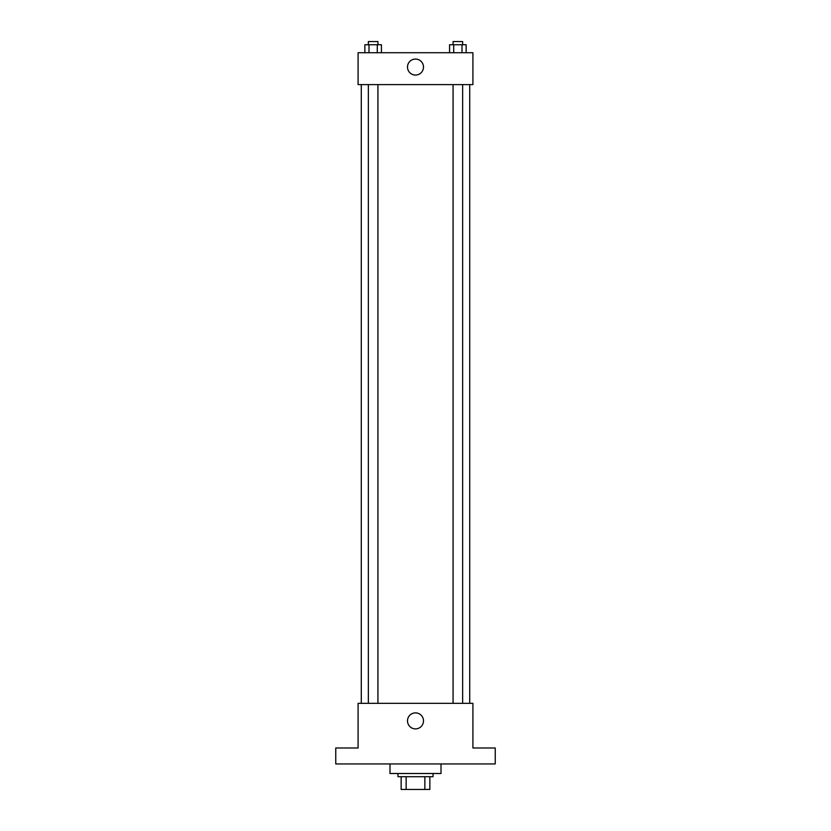 <?xml version="1.0" encoding="UTF-8"?>
<svg xmlns="http://www.w3.org/2000/svg" width="831" height="831" viewBox="0 0 831 831"><rect width="100%" height="100%" fill="white"/><g stroke="black" fill="none" stroke-linecap="round" stroke-linejoin="round"><path stroke-width="1.25" d="M424.859 776.694L424.859 789.45L401.144 789.45L401.144 776.694M424.859 789.45L429.856 789.45L429.856 776.694L429.856 789.45M433.044 773.505L433.044 776.694L397.956 776.694L397.956 773.505M406.141 776.694L406.141 789.45M389.988 763.938L389.988 773.505L441.012 773.505L441.012 763.938M495.234 763.938L335.766 763.938L335.766 747.993L358.088 747.993L358.088 703.338L472.912 703.338L472.912 747.993L495.234 747.993L495.234 763.938M423.498 720.882A7.998 7.998 0 0 1 411.501 727.811A7.998 7.998 0 0 1 411.501 713.954A7.998 7.998 0 0 1 423.498 720.882M469.723 84.606L469.723 703.338M453.072 703.338L453.072 84.606M377.928 84.606L377.928 703.338M472.912 84.606L358.088 84.606L358.088 52.717L472.912 52.717L472.912 84.606M423.498 67.062A7.998 7.998 0 0 1 411.501 73.99A7.998 7.998 0 0 1 411.501 60.133A7.998 7.998 0 0 1 423.498 67.062M466.139 52.717L466.139 44.739L449.571 44.739L449.571 52.717M461.994 44.739L461.994 52.717M453.716 44.739L453.716 52.717M453.072 44.739L453.072 41.55L462.638 41.55L462.638 44.739M381.429 52.717L381.429 44.739L364.861 44.739L364.861 52.717M377.284 44.739L377.284 52.717M369.006 44.739L369.006 52.717M368.362 44.739L368.362 41.55L377.928 41.55L377.928 44.739M361.277 84.606L361.277 703.338M462.638 703.338L462.638 84.606M368.362 84.606L368.362 703.338"/></g></svg>
